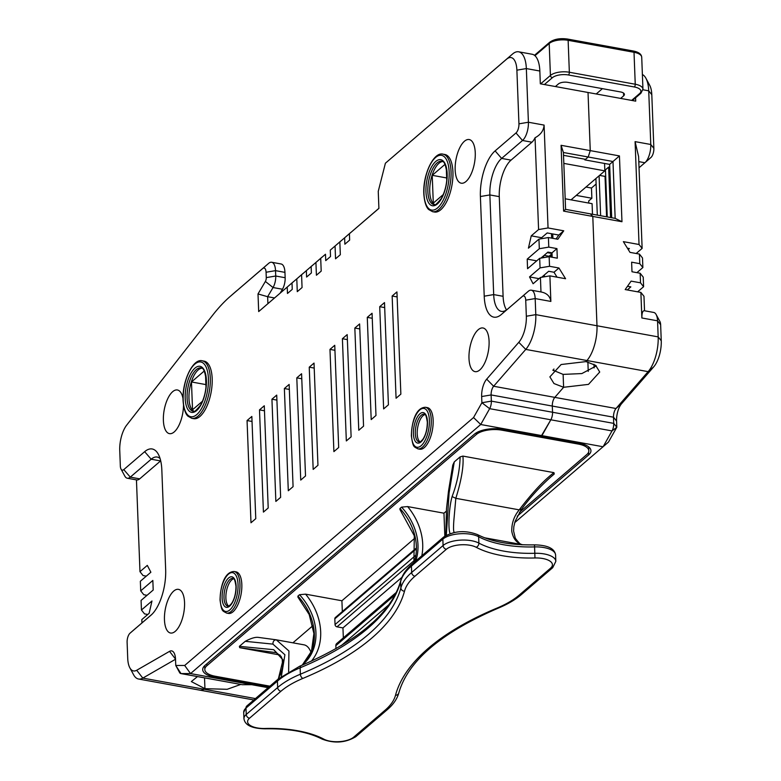 <?xml version="1.0" encoding="UTF-8"?>
<svg xmlns="http://www.w3.org/2000/svg" width="781" height="781" viewBox="0 0 781 781"><rect width="100%" height="100%" fill="white"/><g stroke="black" fill="none" stroke-linecap="round" stroke-linejoin="round"><path stroke-width="1.17" d="M473.55 417.542L184.677 665.48L175.764 665.48L181.007 673.573A7.039 2.987 100.3 0 1 180.782 673.554A7.039 2.987 100.3 0 1 179.552 672.49L175.764 665.48L175.53 659.291A14.087 5.975 -79.7 0 0 174.134 653.023A14.087 5.975 -79.7 0 0 169.536 651.354L136.714 670.254A21.126 8.962 100.3 0 1 129.822 667.765A21.126 8.962 100.3 0 1 127.723 658.354L127.108 642.294A7.039 2.987 100.3 0 1 130.036 633.186A7.039 2.987 100.3 0 1 130.056 633.166L150.938 615.243A35.213 14.937 -79.7 0 0 151.036 615.164A35.213 14.937 -79.7 0 0 165.66 569.613L161.833 469.947A35.213 14.937 -79.7 0 0 158.338 454.269A35.213 14.937 -79.7 0 0 144.661 451.682L123.769 469.615A7.039 2.987 100.3 0 1 121.035 469.098A7.039 2.987 100.3 0 1 120.333 465.964L119.747 450.491A21.126 8.962 100.3 0 1 126.707 425.098L212.647 315.212A204.261 86.652 100.3 0 1 230.112 296.507A204.261 86.652 100.3 0 1 230.649 296.048L262.631 268.596A7.039 2.987 100.3 0 1 266.067 272.247L266.272 277.606A3.524 1.494 100.3 0 1 265.374 281.453L258.003 293.949L258.687 311.58L287.223 287.086L287.467 293.471L292.25 289.37L292.006 282.976L296.79 278.876L297.278 291.655L302.062 287.545L301.573 274.766L306.357 270.665L306.601 277.05L311.385 272.95L311.141 266.555L315.924 262.455L316.412 275.234L321.196 271.124L320.708 258.345L325.492 254.245L325.736 260.629L330.519 256.519L330.275 250.135L335.059 246.035L335.547 258.804L340.331 254.704L339.842 241.925L344.626 237.814L344.87 244.209L349.654 240.099L349.41 233.714L378.902 208.4L378.248 191.355L385.404 163.219L506.576 59.21A21.126 8.962 100.3 0 1 516.885 70.173L518.945 123.837A7.039 2.987 100.3 0 1 515.997 132.965L495.115 150.889A35.213 14.937 -79.7 0 0 480.393 196.519L484.22 296.184A35.213 14.937 -79.7 0 0 501.392 314.45L522.284 296.516A7.039 2.987 100.3 0 1 525.72 300.168L526.335 316.237A21.126 8.962 100.3 0 1 518.799 342.312L486.68 379.156A14.087 5.975 -79.7 0 0 481.652 396.543L481.897 402.732L473.55 417.542L480.725 424.513L190.544 673.573L184.677 665.48M191.833 418.333L193.717 418.675A29.229 12.398 -79.7 0 0 212.178 378.56A29.229 12.398 -79.7 0 0 204.173 361.154L202.289 360.812A29.229 12.398 100.3 0 1 210.294 378.219A29.229 12.398 100.3 0 1 210.333 380.044A29.229 12.398 100.3 0 1 191.833 418.333L187.977 416.195C187.381 415.677 183.935 412.778 183.057 400.438C181.983 381.489 192.917 358.069 202.289 360.812M468.99 358.43A22.19 9.411 -79.7 0 0 475.073 371.639A22.19 9.411 -79.7 0 0 489.082 341.19A22.19 9.411 -79.7 0 0 483.009 327.981A22.19 9.411 -79.7 0 0 468.99 358.43M164.459 619.811A22.19 9.411 -79.7 0 0 170.531 633.02A22.19 9.411 -79.7 0 0 184.55 602.571A22.19 9.411 -79.7 0 0 178.468 589.362A22.19 9.411 -79.7 0 0 164.459 619.811M183.018 398.73A22.19 9.411 -79.7 0 0 177.394 389.983A22.19 9.411 -79.7 0 0 163.385 420.432A22.19 9.411 -79.7 0 0 169.457 433.64A22.19 9.411 -79.7 0 0 183.506 405.31M455.167 169.994A22.19 9.411 -79.7 0 0 461.239 183.203A22.19 9.411 -79.7 0 0 475.258 152.754A22.19 9.411 -79.7 0 0 469.176 139.545A22.19 9.411 -79.7 0 0 455.167 169.994M417.923 448.86L419.807 449.202A21.126 8.962 -79.7 0 0 433.152 420.207A21.126 8.962 -79.7 0 0 427.363 407.623L425.489 407.282A21.126 8.962 100.3 0 1 431.268 419.866A21.126 8.962 100.3 0 1 431.297 421.701A21.126 8.962 100.3 0 1 417.923 448.86C413.793 446.42 413.081 447.894 411.372 435.788C411.636 423.312 415.326 407.516 425.489 407.282M226.597 613.085L228.482 613.427A21.126 8.962 -79.7 0 0 241.827 584.422A21.126 8.962 -79.7 0 0 236.038 571.848L234.154 571.507A21.126 8.962 100.3 0 1 239.943 584.081A21.126 8.962 100.3 0 1 239.972 585.916A21.126 8.962 100.3 0 1 226.597 613.085C222.458 610.635 221.745 612.119 220.037 600.013C220.301 587.537 224.001 571.731 234.154 571.507M432.586 211.69L434.47 212.032A29.229 12.398 -79.7 0 0 452.931 171.918A29.229 12.398 -79.7 0 0 444.926 154.511L443.042 154.169A29.229 12.398 100.3 0 1 451.047 171.576A29.229 12.398 100.3 0 1 451.086 173.402A29.229 12.398 100.3 0 1 432.586 211.69L428.73 209.552C428.134 209.035 424.688 206.135 423.81 193.795C422.736 174.846 433.67 151.426 443.042 154.169M314.021 363.077L317.955 465.3L313.171 469.401L309.237 367.177L314.021 363.077M301.583 373.748L305.517 475.971L300.734 480.081L296.8 377.858L301.583 373.748M289.146 384.428L293.08 486.651L288.296 490.751L284.372 388.528L289.146 384.428M276.718 395.098L280.643 497.321L275.859 501.431L271.934 399.208L276.718 395.098M264.281 405.769L268.205 507.992L263.422 512.102L259.497 409.879L264.281 405.769M251.843 416.449L255.768 518.672L250.984 522.772L247.06 420.549L251.843 416.449M338.681 447.513L333.897 451.613L329.972 349.39L334.746 345.29L338.681 447.513M351.118 436.833L346.334 440.943L342.4 338.72L347.184 334.61L351.118 436.833M363.555 426.162L358.772 430.263L354.838 328.04L359.621 323.939L363.555 426.162M375.983 415.482L371.2 419.592L367.275 317.369L372.059 313.259L375.983 415.482M388.421 404.812L383.637 408.912L379.712 306.689L384.496 302.589L388.421 404.812M400.858 394.141L396.074 398.242L392.15 296.019L396.933 291.918L400.858 394.141M517.247 516.202L588.659 454.913A21.126 8.864 177.8 0 0 590.944 450.676A21.126 8.864 177.8 0 0 579.395 443.276L502.837 429.355A21.126 8.864 177.8 0 0 474.438 434.148L204.983 665.422A21.126 8.864 177.8 0 0 202.699 669.659A21.126 8.864 177.8 0 0 214.248 677.059L252.527 684.019L252.488 683.014L251.726 684.703L252.527 684.019L268.947 686.997M268.147 687.68L190.544 673.573L181.007 673.573L242.198 684.693L251.726 684.703L242.198 684.693A7.039 2.987 100.3 0 1 241.964 684.673A7.039 2.987 -79.7 0 0 242.198 684.693L180.782 673.554M514.699 522.635L608.477 442.075L616.814 427.256L612.021 430.917L489.648 408.668L481.897 402.732L491.356 401.131A7.039 2.987 100.3 0 1 489.648 408.668L480.725 424.513L541.916 435.632L550.839 419.787A7.039 2.987 -79.7 0 0 552.548 412.261L552.304 406.061A7.039 2.987 100.3 0 1 554.813 397.373L563.609 387.288L554.813 397.373A7.039 2.987 -79.7 0 0 552.304 406.061L552.548 412.261A7.039 2.987 100.3 0 1 550.839 419.787L541.116 436.315L541.916 435.632L603.098 446.761L612.021 430.917A7.039 2.987 -79.7 0 0 613.729 423.38L613.495 417.191A7.039 2.987 100.3 0 1 616.004 408.502L648.132 371.649A28.175 11.949 -79.7 0 0 658.168 336.884L657.553 320.825A14.087 5.975 -79.7 0 0 656.157 314.558A14.087 5.975 -79.7 0 0 653.697 312.439L644.53 310.77C642.743 310.487 641.855 312.888 641.865 317.974L640.879 292.416L625.19 289.566L631.107 281.121L640.518 282.829L640.147 273.252L631.985 271.768L631.624 262.182L639.776 263.666L639.414 254.079L629.994 252.37L623.355 241.641L639.043 244.502L642.128 248.378L636.173 253.493M325.492 254.245L320.708 258.345M311.141 266.555L322.006 257.213M301.573 274.766L312.439 265.423M292.006 282.976L302.872 273.633M258.687 311.58L293.305 281.843M561.07 145.305L563.404 152.5L588.2 157.001L590.26 150.616L619.44 155.917L621.969 221.726L592.789 216.425L596.987 325.765A28.175 11.949 100.3 0 1 586.941 360.529L586.014 361.603L586.941 360.529A28.175 11.949 -79.7 0 0 596.987 325.765L592.789 216.425L563.599 211.114L561.07 145.305L590.26 150.616L588.025 92.48L540.325 83.801L539.837 71.022A28.175 11.949 -79.7 0 0 532.125 54.25L518.633 51.8A28.175 11.949 100.3 0 1 526.345 68.572L516.885 70.173M349.41 233.714L378.902 208.322M339.842 241.925L350.708 232.582M330.275 250.135L341.141 240.792M315.924 262.455L321.948 257.203M306.357 270.665L312.39 265.413M289.341 389.436L284.372 388.528M296.79 278.876L302.823 273.623M287.223 287.086L293.256 281.834M267.903 303.594L267.639 296.702L258.003 293.949M266.272 277.606L275.732 276.015A10.563 4.481 100.3 0 1 273.047 287.535L267.639 296.702L274.482 297.951M280.242 293.002L282.458 289.243A10.563 4.481 -79.7 0 0 285.153 277.724L284.948 272.364A14.087 5.975 -79.7 0 0 281.082 263.978L271.671 262.26A14.087 5.975 100.3 0 1 275.527 270.646L266.067 272.247M285.153 277.724L275.732 276.015L275.527 270.646L284.948 272.364M262.631 268.596L268.664 263.343A14.087 5.975 100.3 0 1 271.671 262.26M268.664 263.343L230.649 296.048M230.112 296.507L236.126 291.274A211.309 89.639 100.3 0 1 236.682 290.796M123.769 469.615L130.29 477.142A14.087 5.975 100.3 0 1 127.283 478.226A14.087 5.975 100.3 0 1 124.823 476.107L121.035 469.098M146.311 576.144L143.06 575.558L139.975 571.672L136.45 479.895A14.087 5.975 -79.7 0 0 136.695 479.934A14.087 5.975 -79.7 0 0 139.701 478.851L130.29 477.142L151.182 459.218L144.661 451.682M160.085 458.564A28.175 11.949 -79.7 0 0 157.196 457.051A28.175 11.949 -79.7 0 0 151.182 459.218L160.593 460.927L139.701 478.851M151.992 614.266L130.056 633.166M136.714 670.254L142.796 678.103A28.175 11.949 100.3 0 1 138.53 679.011A28.175 11.949 100.3 0 1 133.61 674.774L129.822 667.765M197.466 676.58L191.345 681.579L204.944 688.676L203.987 689.223A28.175 11.949 100.3 0 1 199.721 690.131A28.175 11.949 -79.7 0 0 203.987 689.223L142.796 678.103L175.53 659.252M139.975 571.672L147.306 565.385L150.87 572.229L140.346 581.259L140.717 590.846L152.832 580.439L153.203 590.026L141.078 600.423L141.449 610.01L151.973 600.98L149.151 613.3L141.82 619.597L141.947 622.896M140.717 590.846L143.802 594.722L147.043 595.307M141.449 610.01L144.534 613.886L147.775 614.481M255.455 698.575L203.987 689.223L204.944 688.676L204.524 677.869L204.944 688.676L227.164 689.301L240.743 684.449M445.004 164.361L432.225 175.325L433.299 203.119L443.266 194.567M434.763 204.612A22.014 9.333 100.3 0 1 429.735 191.823A22.014 9.333 100.3 0 1 442.593 161.569M446.761 180.606L446.283 168.042M432.225 175.325L446.664 177.951M551.484 233.724L551.659 238.127M547.305 252.634L552.021 253.493M543.605 255.807L543.683 257.632M544.347 274.971L544.416 276.796M544.113 255.367L549.063 256.266L552.03 253.718M553.446 370.624A28.175 11.949 -79.7 0 0 553.914 368.993M596.333 365.889L581.845 373.572L563.111 374.392L552.792 370.106M621.969 221.726L615.164 218.368L590.377 213.867L592.789 216.425L590.377 213.867L565.59 209.357L563.404 152.5M563.521 155.331L585.486 159.334L588.2 157.001L584.852 159.88L584.823 159.207M506.527 309.901A28.175 11.949 100.3 0 1 503.101 296.302L499.274 196.636A28.175 11.949 100.3 0 1 511.047 160.134L531.929 142.201A14.087 5.975 -79.7 0 0 535.053 137.759L538.587 229.555L531.246 235.842L541.604 237.727L547.188 232.943L558.796 235.052L556.082 238.927M540.95 258.091L547.92 252.107L552.001 252.849L552.167 257.252M541.682 277.255L548.652 271.271L553.993 272.247L557.048 277.177M563.599 211.114L565.59 209.357M549.892 275.869L540.423 277.47L540.979 291.957C546.778 293.041 550.068 296.194 550.869 301.427L549.892 275.869L565.581 278.729L558.932 268L549.521 266.292L549.15 256.705L557.312 258.189L556.941 248.602L552.001 252.849M538.587 229.555L548.047 227.954L563.736 230.805L557.829 239.25L548.418 237.541L548.779 247.118L556.941 248.602M548.047 227.954L544.093 125.097C543.703 130.525 540.696 134.742 535.053 137.759M518.945 123.837L528.405 122.236L526.345 68.572L539.837 71.022M526.335 316.237L535.795 314.636L535.18 298.576L525.72 300.168M540.423 277.47L533.091 283.767L529.528 276.913L539.046 278.651M540.979 291.957A14.087 5.975 -79.7 0 0 540.735 291.899L531.324 290.19A14.087 5.975 100.3 0 1 535.18 298.576L550.869 301.427M531.246 235.842L528.425 248.163L538.949 239.132L539.32 248.719L527.204 259.116L527.565 268.703L539.691 258.306L540.052 267.883L529.528 276.913M522.284 296.516L528.317 291.274A14.087 5.975 100.3 0 1 531.324 290.19M528.317 291.274L501.392 314.45M484.22 296.184L493.69 294.593A28.175 11.949 -79.7 0 0 501.402 311.365A28.175 11.949 -79.7 0 0 507.425 309.198M503.101 296.302L493.69 294.593L489.863 194.928L480.393 196.519M495.115 150.889L501.636 158.416A28.175 11.949 -79.7 0 0 489.863 194.928L499.274 196.636M511.047 160.134L501.636 158.416L522.518 140.492L515.997 132.965M544.093 125.097L528.405 122.236A14.087 5.975 100.3 0 1 522.518 140.492L531.929 142.201M506.576 59.21L512.609 53.967A28.175 11.949 100.3 0 1 518.633 51.8M512.609 53.967L385.404 163.219M344.626 237.814L350.649 232.572M335.059 246.035L341.082 240.782M563.736 230.805L558.796 235.052M548.418 237.541L538.949 239.132M539.32 248.719L548.779 247.118M527.204 259.116L536.723 260.844M549.15 256.705L539.691 258.306M540.052 267.883L549.521 266.292M553.993 272.247L558.932 268M541.379 238.722L541.604 237.727M542.453 277.128L542.434 276.62M541.711 257.964L541.692 257.447M486.68 379.156L493.631 386.253A7.039 2.987 -79.7 0 0 491.122 394.942L491.356 401.131L613.729 423.38L616.814 427.256L616.58 421.066A14.087 5.975 100.3 0 1 621.598 403.679L653.726 366.836A21.126 8.962 -79.7 0 0 661.253 340.76L658.168 336.884L535.795 314.636A28.175 11.949 100.3 0 1 525.759 349.41L518.799 342.312M621.598 403.679L616.004 408.502L493.631 386.253L525.759 349.41L648.132 371.649L653.726 366.836M586.014 361.603L561.119 364.522L549.883 376.872L553.973 383.539L563.609 387.288L588.493 384.379L599.73 372.029L595.639 365.352L586.014 361.603M563.111 374.392L563.609 387.288L563.111 374.392M205.999 387.249L205.52 374.685M194.01 411.255A22.014 9.333 100.3 0 1 188.973 398.466A22.014 9.333 100.3 0 1 201.83 368.212M204.251 371.004L191.472 381.968L192.536 409.761L202.513 401.209M191.472 381.968L205.901 384.594M301.778 378.756L296.8 377.858M397.129 296.926L392.15 296.019M384.691 307.597L379.712 306.689M264.466 410.786L259.497 409.879M276.904 400.106L271.934 399.208M314.216 368.085L309.237 367.177M334.942 350.298L329.972 349.39M347.379 339.618L342.4 338.72M359.816 328.947L354.838 328.04M372.254 318.277L367.275 317.369M252.029 421.457L247.06 420.549M420.041 441.851A14.087 5.975 100.3 0 1 417.21 433.894A14.087 5.975 100.3 0 1 424.991 414.594M228.706 606.066A14.087 5.975 100.3 0 1 225.885 598.109A14.087 5.975 100.3 0 1 233.665 578.809M619.44 155.917L612.987 161.511L588.2 157.001L590.26 150.616L588.025 92.48L635.714 101.149L635.588 97.82M639.034 167.769L644.891 162.741A14.087 5.975 -79.7 0 0 644.93 162.712A14.087 5.975 -79.7 0 0 650.778 144.485L648.718 90.821A28.175 11.949 -79.7 0 0 645.926 78.276A28.175 11.949 -79.7 0 0 642.382 74.507M644.969 162.673L650.924 157.489A7.039 2.987 -79.7 0 0 650.944 157.479A7.039 2.987 -79.7 0 0 653.863 148.37L651.803 94.696A21.126 8.962 -79.7 0 0 649.704 85.295L645.926 78.276M661.253 340.76L660.638 324.701A7.039 2.987 -79.7 0 0 659.945 321.567L656.157 314.558M642.128 248.378L638.604 156.581L635.09 141.634L639.043 244.502M640.518 282.829L643.603 286.705L637.638 291.83M643.603 286.705L643.232 277.128L640.147 273.252M639.776 263.666L642.87 267.541L636.905 272.657M642.87 267.541L642.499 257.964L639.414 254.079M640.879 292.416L643.974 296.292L644.53 310.779M627.494 286.266L630.853 286.881L627.289 289.946M627.407 248.182L629.379 248.543L628.236 249.529M615.164 218.368L612.987 161.511L609.639 164.381L584.852 159.88M609.639 164.381L611.689 217.743M588.239 371.375L587.878 361.993M586.004 187.03L591.481 188.026L596.118 184.043M609.746 167.3L608.643 167.095L605.451 169.828L607.257 216.933M606.593 216.815L605.031 176.389L605.685 175.832M605.031 176.389L599.554 175.393M592.486 214.248L592.086 203.675L565.19 198.784M591.481 188.026L591.871 198.247L588.689 200.981L588.767 203.07M595.903 178.527L597.309 215.126M599.095 175.793L600.628 215.732M608.643 167.095L610.576 217.538M593.97 364.288L594.107 367.919M550.263 255.231L550.312 256.5L552.079 254.977M552.147 256.832L550.312 256.5M591.871 198.247L576.241 195.406M552.909 238.351L552.743 233.949M588.689 446.898L588.835 450.754A19.017 7.976 -2.2 0 0 578.438 444.096L501.88 430.175A19.017 7.976 -2.2 0 0 476.322 434.49L206.867 665.763A19.017 7.976 -2.2 0 0 204.807 669.571A19.017 7.976 -2.2 0 0 215.205 676.239L269.904 686.177M519.404 512.395L586.775 454.571A19.017 7.976 -2.2 0 0 588.835 450.754M421.808 555.799A56.349 45.22 49.4 0 0 422.716 544.259A56.349 45.22 49.4 0 0 407.623 506.576L443.959 513.185L446.429 511.067M407.623 506.576L401.571 507.133L399.97 508.499L399.921 509.485L414.311 535.795L413.891 562.593M311.424 661.107A56.349 45.22 49.4 0 0 320.679 631.849A56.349 45.22 49.4 0 0 305.576 594.156L341.912 600.765L414.867 538.148M305.576 594.156L299.523 594.712L297.932 596.088L297.883 597.065L309.169 614.471L313.913 633.528L311.482 651.198L302.472 664.797A52.825 42.399 -130.6 0 0 297.932 596.088M292.914 642.822L312.83 625.727M258.238 637.374L276.298 639.815L258.238 637.374C255.221 637.003 250.886 638.311 245.234 641.318L272.92 644.12L284.909 654.761L281.336 676.541M280.086 655.034L239.699 647.683L239.386 646.336L245.234 641.318M462.918 456.094L460.116 456.885C459.814 469.967 457.139 483.195 452.101 496.57L455.831 498.327C461.464 480.12 463.826 466.042 462.918 456.094L553.944 472.642L554.256 473.999L549.824 477.806M446.322 535.219L449.104 492.899L454.269 461.903L460.116 456.885M454.269 461.903L452.775 465.095L448.499 491.151L449.104 492.899M444.838 536.137L443.959 513.185M454.483 532.427L450.549 533.784C448.021 533.296 448.44 509.29 452.101 496.57M553.944 472.642C543.635 480.549 532.066 492.957 519.228 509.856C514.113 516.007 511.623 523.133 511.76 531.236C513.127 538.539 516.534 542.99 522.001 544.582L522.743 544.787M521.425 509.173L519.228 509.856L455.831 498.327L453.829 520.702C453.351 527.673 453.449 531.519 454.142 532.251L454.786 532.369M522.343 544.679L522.225 544.64C521.366 545.353 519.062 543.225 515.304 538.226L513.595 531.09L513.81 526.794L515.089 521.357L521.259 509.661C529.899 497.634 540.149 486.368 552.03 475.873L554.256 473.999M239.699 647.683L276.406 652.711L281.043 656.362L282.244 659.096L282.615 667.296L280.945 673.32L278.095 679.148M239.386 646.336L273.701 649.694L276.689 652.77M273.701 649.694L283.025 659.974L278.348 678.923M288.628 671.738L288.931 651.003L276.298 639.815C274.024 639.942 272.901 641.377 272.92 644.12M311.023 652.399A33.808 14.341 -79.7 0 0 303.994 644.833L276.171 639.795M300.607 666.378L300.129 667.814A105.65 44.322 177.8 0 0 277.411 681.11A3.524 2.831 -130.6 0 1 278.251 679.011L299.972 666.076M400.731 580.693C402.41 574.679 406.257 569.105 412.27 563.98A3.524 2.831 49.4 0 0 411.431 566.088A105.65 44.322 177.8 0 0 400.633 581.552L400.731 580.693C391.769 612.284 359.133 640.342 302.823 664.875L301.827 665.305M335.967 648.689L335.85 645.662A3.524 2.831 49.4 0 1 336.699 643.554L396.367 592.34M342.332 611.552L341.912 600.765M416.039 548.291L335.322 617.566A2.109 1.699 49.4 0 0 334.824 618.825L335.039 624.575A2.109 1.699 49.4 0 0 337.001 626.831L342.957 627.914L343.337 637.852M401.893 577.335L342.957 627.914M522.216 544.64L484.513 537.767M555.389 86.545L558.386 83.967A7.039 2.958 177.8 0 1 567.855 82.376L620.563 91.953A7.039 2.958 177.8 0 1 624.419 94.423A7.039 2.958 177.8 0 1 623.648 95.838L620.651 98.406M602.415 88.653L596.225 93.964M604.562 163.463L604.845 170.854L571.057 199.848M563.823 163.395L604.845 170.854M282.458 289.243L273.047 287.535L265.374 281.453M175.52 659.076L169.536 651.354M214.209 676.034L214.248 677.059M428.027 193.971A22.014 9.333 -79.7 0 0 433.875 204.583C434.06 206.369 436.559 204.31 441.382 198.413C445.258 191.208 447.132 183.027 447.015 173.88C444.672 157.645 442.026 162.682 441.753 161.276A22.014 9.333 -79.7 0 0 427.851 191.482A22.014 9.333 -79.7 0 0 428.027 193.971M425.957 191.804A23.42 9.938 -79.7 0 0 437.38 203.948A23.42 9.938 -79.7 0 0 447.162 173.597A23.42 9.938 -79.7 0 0 435.749 161.462A23.42 9.938 -79.7 0 0 425.957 191.804M423.966 193.512A27.823 11.803 100.3 0 1 435.593 157.469A27.823 11.803 100.3 0 1 449.153 171.888A27.823 11.803 100.3 0 1 437.536 207.941A27.823 11.803 100.3 0 1 423.966 193.512M616.58 421.066L613.495 417.191L552.304 406.061L491.122 394.942L481.652 396.543M187.274 400.614A22.014 9.333 -79.7 0 0 193.122 411.226C193.297 413.012 195.797 410.952 200.629 405.056C204.505 397.851 206.379 389.67 206.252 380.523C203.919 364.288 201.273 369.325 201 367.919A22.014 9.333 -79.7 0 0 187.098 398.125A22.014 9.333 -79.7 0 0 187.274 400.614M185.204 398.447A23.42 9.938 -79.7 0 0 196.617 410.591A23.42 9.938 -79.7 0 0 206.409 380.24A23.42 9.938 -79.7 0 0 194.986 368.105A23.42 9.938 -79.7 0 0 185.204 398.447M208.4 378.531A27.823 11.803 100.3 0 1 196.773 414.584A27.823 11.803 100.3 0 1 183.203 400.155A27.823 11.803 100.3 0 1 194.83 364.112A27.823 11.803 100.3 0 1 208.4 378.531M411.519 435.505A19.72 8.366 100.3 0 1 419.768 409.957A19.72 8.366 100.3 0 1 429.384 420.178A19.72 8.366 100.3 0 1 421.135 445.736A19.72 8.366 100.3 0 1 411.519 435.505M427.471 421.828A15.493 6.57 -79.7 0 0 419.914 413.793A15.493 6.57 -79.7 0 0 413.432 433.865A15.493 6.57 -79.7 0 0 420.988 441.9A15.493 6.57 -79.7 0 0 427.471 421.828M424.229 414.213A14.087 5.975 -79.7 0 0 415.326 433.553A14.087 5.975 -79.7 0 0 415.551 435.983A14.087 5.975 -79.7 0 0 419.182 441.939C419.475 442.563 420.686 441.714 422.814 439.391C425.752 435.037 427.246 429.277 427.314 422.111C425.655 411.431 424.649 415.482 424.229 414.213M220.193 599.73A19.72 8.366 100.3 0 1 228.433 574.181A19.72 8.366 100.3 0 1 238.049 584.403A19.72 8.366 100.3 0 1 229.809 609.951A19.72 8.366 100.3 0 1 220.193 599.73M222.107 598.09A15.493 6.57 -79.7 0 0 229.663 606.124A15.493 6.57 -79.7 0 0 236.135 586.043A15.493 6.57 -79.7 0 0 228.579 578.008A15.493 6.57 -79.7 0 0 222.107 598.09M224.225 600.198A14.087 5.975 -79.7 0 0 227.857 606.154C228.15 606.788 229.36 605.939 231.488 603.606C234.417 599.252 235.921 593.492 235.979 586.326C234.32 575.656 233.314 579.697 232.894 578.438A14.087 5.975 -79.7 0 0 224.001 597.768A14.087 5.975 -79.7 0 0 224.225 600.198M651.803 94.696L648.718 90.821L642.929 89.766M660.638 324.701L657.553 320.825L641.865 317.974M635.09 141.634L650.778 144.485L653.863 148.37M644.891 162.741L638.799 161.628M588.659 454.913L588.552 452.267M206.799 663.87L206.867 665.763M476.322 434.49L476.264 432.85M578.438 444.096L578.399 443.1M501.841 429.189L501.88 430.175M415.726 561.012A52.825 42.399 49.4 0 0 401.571 507.133M414.936 576.241L446.351 549.277A3.524 2.831 -130.6 0 1 443.091 545.509A21.126 8.864 -2.2 0 1 478.88 543.107L478.636 536.723A3.524 2.597 -61.9 0 0 477.464 534.585C491.669 541.829 510.676 545.255 534.507 544.865C547.627 545.128 554.656 548.496 555.584 554.969A21.126 8.864 177.8 0 0 534.634 546.905A70.436 29.551 -2.2 0 1 478.636 536.723A21.126 8.864 177.8 0 0 442.847 539.124L411.431 566.088L411.675 572.473A3.524 2.831 49.4 0 0 414.936 576.241A102.135 42.848 -2.2 0 0 404.499 591.188A3.524 3.173 -165.1 0 1 400.878 587.937L400.633 581.552A316.959 132.975 -2.2 0 1 300.129 667.814L300.373 674.208A316.959 132.975 177.8 0 0 400.878 587.937A105.65 44.322 -2.2 0 1 411.675 572.473L443.091 545.509L442.847 539.124A3.524 2.831 -130.6 0 1 443.686 537.016C453.995 530.797 465.251 529.987 477.464 534.585M446.351 549.277A17.612 7.39 -2.2 0 1 476.176 547.276A73.961 31.025 177.8 0 0 534.975 557.966L534.507 544.865M498.385 608.087A3.524 2.128 67.3 0 1 497.146 608.028A102.135 42.848 -2.2 0 0 519.111 595.181A3.524 2.831 49.4 0 0 521.278 594.653C515.343 599.72 507.718 604.191 498.385 608.087C441.089 632.737 407.887 661.038 398.798 692.972C397.119 698.985 393.273 704.56 387.259 709.685A3.524 2.831 -130.6 0 1 385.092 710.202A102.135 42.848 -2.2 0 0 395.518 695.256A3.524 3.173 14.9 0 0 398.798 692.972M497.146 608.028A320.483 134.459 177.8 0 0 395.518 695.256M302.872 678.416A102.135 42.848 -2.2 0 0 280.916 691.263A3.524 2.831 -130.6 0 1 277.655 687.505L277.411 681.11L245.995 708.074A21.126 8.864 177.8 0 0 243.701 712.311L246.835 705.975A3.524 2.831 49.4 0 0 245.995 708.074L246.24 714.469L277.655 687.505A105.65 44.322 -2.2 0 1 300.373 674.208A3.524 2.128 -112.7 0 0 302.872 678.416A320.483 134.459 177.8 0 0 404.499 591.188M303.282 664.123L301.837 665.295A52.825 42.399 49.4 0 0 303.282 664.123A52.825 42.399 49.4 0 0 299.523 594.712M395.127 594.78L335.85 645.662M341.365 645.545L388.879 604.758M414.604 560.221L337.001 626.831M335.039 624.575L415.58 555.447M416.048 549.111L334.824 618.825M373.709 621.725L364.19 629.896M399.97 508.499A52.825 42.399 -130.6 0 1 414.135 562.379M476.176 547.276A3.524 2.597 -61.9 0 0 478.88 543.107A70.436 29.551 177.8 0 0 534.878 553.29A21.126 8.864 -2.2 0 1 555.828 561.354L555.584 554.969M534.975 557.966A17.612 7.39 -2.2 0 1 550.527 568.217A3.524 2.831 -130.6 0 0 552.694 567.689L555.828 561.354M519.111 595.181L550.527 568.217M280.916 691.263L249.5 718.227A17.612 7.39 -2.2 0 0 265.052 728.478A73.961 31.025 177.8 0 1 323.851 739.168A17.612 7.39 -2.2 0 0 353.676 737.166L385.092 710.202M353.676 737.166A3.524 2.831 49.4 0 0 355.843 736.649C345.534 742.877 334.278 743.688 322.065 739.08C307.87 731.836 288.853 728.409 265.032 728.81C251.902 728.536 244.883 725.168 243.945 718.705A21.126 8.864 -2.2 0 1 246.24 714.469A3.524 2.831 49.4 0 0 249.5 718.227M323.851 739.168A3.524 2.597 118.1 0 1 322.065 739.08M631.634 100.407L639.61 93.564A11.979 5.028 -2.2 0 0 634.357 86.974L568.47 74.986A11.979 5.028 -2.2 0 0 552.382 77.7L544.406 84.543M632.415 100.544L640.908 93.251A2.109 1.699 -130.6 0 1 639.61 93.564M634.357 86.974A2.109 0.898 -79.7 0 0 635.246 84.231A14.087 5.906 -2.2 0 1 642.948 89.161L640.908 93.251M641.718 57.218A14.087 5.906 177.8 0 0 634.016 52.288L568.129 40.309L569.349 72.252L635.246 84.231L634.016 52.288A2.109 0.898 -79.7 0 0 633.44 51.029C638.692 52.093 641.455 54.153 641.718 57.218L642.948 89.161M552.382 77.7A2.109 1.699 -130.6 0 1 550.42 75.445A14.087 5.906 -2.2 0 1 569.349 72.252A2.109 0.898 100.3 0 1 568.47 74.986M567.094 39.216A2.109 0.898 100.3 0 1 567.543 39.05A2.109 0.898 100.3 0 1 568.129 40.309A14.087 5.906 177.8 0 0 549.199 43.502L534.956 55.724M540.618 83.86L550.42 75.445L549.199 43.502A2.109 1.699 -130.6 0 1 549.707 42.242L534.468 55.314M623.648 95.838L623.55 93.076M130.036 633.186L136.05 627.953M253.835 699.971L138.53 679.011M136.695 479.934L127.283 478.226M650.944 157.479L644.93 162.712M204.661 665.715L204.807 669.571M301.866 665.285L300.011 666.056M412.27 563.98L443.686 537.016M552.694 567.689L521.278 594.653M387.259 709.685L355.843 736.649M246.835 705.975L278.251 679.011M243.701 712.311L243.945 718.705M522.792 544.796L522.225 544.64M445.805 535.522L446.488 508.861L448.499 491.151M633.44 51.029L567.543 39.05C560.114 38.025 554.168 39.089 549.707 42.242"/></g></svg>
